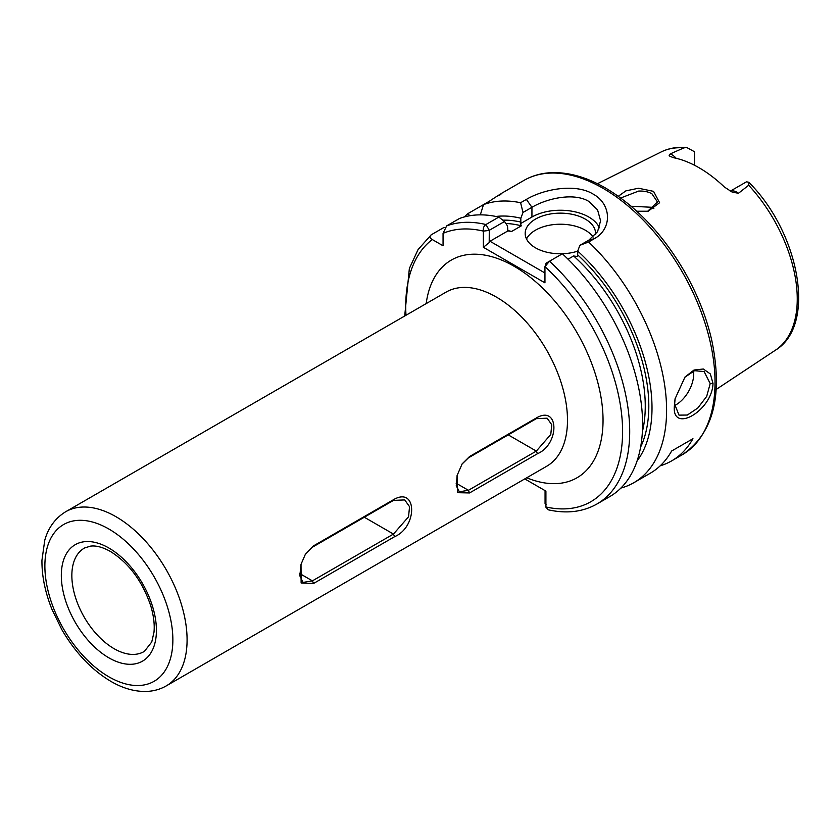 <?xml version="1.0" encoding="UTF-8"?>
<svg xmlns="http://www.w3.org/2000/svg" width="839" height="839" viewBox="0 0 839 839"><rect width="100%" height="100%" fill="white"/><g stroke="black" fill="none" stroke-linecap="round" stroke-linejoin="round"><path stroke-width="1.26" d="M647.603 211.334L657.451 201.979L651.924 193.767C648.243 191.722 643.786 190.831 638.573 191.093L620.713 197.994M618.312 196.263L625.863 190.873L638.479 188.24L653.539 191.355L659.601 202.723L648.159 211.229L636.791 211.229M675.143 398.326L674.64 404.115L679.003 415.127L687.319 415.043L697.786 408.037L706.679 396.417L710.193 383.58L704.152 371.593L694.556 370.681L684.666 377.403M712.993 383.444C712.332 410.743 671.357 434.424 674.409 405.719L675.049 398.871L685.002 377.005L694.021 370.03L703.323 369.003L710.35 373.953L712.993 383.444L710.193 383.58M730.318 191.187A14.483 8.359 60 0 1 736.894 192.225A14.483 8.359 60 0 1 738.467 193.274L732.143 192.089L724.393 187.024A115.709 66.805 -120 0 0 699.034 167.727A115.709 66.805 -120 0 0 673.665 157.732L669.868 156.264L669.144 155.372L670.256 153.894A14.483 8.359 60 0 1 671.829 154.659A14.483 8.359 60 0 1 676.182 158.288M738.467 193.274L748.682 185.241L748.787 182.241L746.626 181.843A14.483 8.359 -120 0 0 746.207 181.99L730.255 191.156M694.514 165.262L694.514 152.153A14.483 8.359 -120 0 0 694.105 151.523L686.816 147.538L683.942 147.853L670.256 153.894M674.682 405.51A25.139 14.515 120 0 0 693.696 374.058A25.139 14.515 120 0 0 693.486 371.037M595.522 234.574A35.196 20.314 0 0 0 595.575 233.462A35.196 20.314 0 0 0 585.265 219.094A35.196 20.314 0 0 0 546.913 214.69A35.196 20.314 0 0 0 525.183 233.462A35.196 20.314 0 0 0 535.492 247.83A35.196 20.314 0 0 0 577.714 251.144M593.11 237.07A35.196 20.314 0 0 0 585.265 230.169A35.196 20.314 0 0 0 526.514 239M599.392 227.809A40.22 23.219 0 0 0 588.821 217.039A40.22 23.219 0 0 0 531.936 217.039L520.421 223.688L521.365 225.817A138.267 79.831 -120 0 0 505.875 223.51M588.611 241.999L579.885 245.313L588.821 240.153L597.567 231.69L600.598 220.762L597.557 209.844L588.821 201.433C573.981 192.225 546.818 198.434 531.936 207.306L523.001 212.466L520.61 202.734L526.378 199.409C543.588 189.153 575.197 183.08 593.089 194.05C611.715 204.223 612.386 228.806 594.379 238.664L588.611 241.999A158.372 91.441 60 0 1 633.802 482.729A158.372 91.441 60 0 1 620.87 488.078M631.138 206.247L651.924 207.285L653.854 208.628M313.534 583.483L301.117 582.979L301.012 564.332L305.375 554.275L313.534 545.864L394.592 499.069C417.308 487.155 417.361 527.07 394.592 536.687L313.534 583.483L312.412 580.861L393.47 534.065L408.53 516.814L409.558 506.714L404.723 499.918L393.47 500.401L312.412 547.196L305.228 554.495M469.557 492.944L457.675 492.692L457.077 475.535L462.153 463.862L469.557 456.542L537.453 417.34C559.361 405.782 559.414 444.397 537.453 453.731L469.557 492.944L468.414 490.301L536.32 451.099L550.783 434.455L551.758 424.723L547.122 418.189L536.32 418.661L468.414 457.863L461.974 464.135M501.061 193.62L523.851 180.458A158.372 91.441 -120 0 1 603.042 188.303A158.372 91.441 -120 0 1 706.501 327.86A158.372 91.441 -120 0 1 682.233 454.769L671.567 460.926A158.372 91.441 60 0 0 692.951 438.713L671.62 451.025A158.372 91.441 60 0 1 650.235 473.248L633.802 482.729M671.567 460.926A158.372 91.441 60 0 1 660.178 465.834M507.647 230.547A138.267 79.831 60 0 1 511.591 231.459L507.91 230.914L507.501 225.943L504.533 221.496L489.273 230.306L489.2 242.618L489.986 241.254L544.951 272.99M502.823 220.175A140.774 81.278 60 0 1 520.83 222.083L520.421 223.688M511.591 231.459L521.365 225.817M464.334 216.934A158.372 91.441 60 0 1 468.089 213.515L469.599 215.78M480.317 214.868L483.505 204.622L468.089 213.515M499.142 195.592C504.04 191.795 500.747 193.694 489.273 201.287L483.505 204.622A158.372 91.441 60 0 1 520.61 202.734M495.964 216.472A145.294 83.879 60 0 1 520.83 218.245L523.001 212.466M444.901 227.568L444.072 227.39L431.194 234.826C429.369 236.514 429.736 238.087 432.295 239.555L443.055 245.775L443.055 233.347L446.61 225.922L459.489 218.486A158.372 91.441 60 0 1 498.817 217.091L504.533 221.496M546.084 263.247L544.951 266.655L546.158 263.152L549.493 261.223A158.372 91.441 60 0 1 596.907 504.029L609.785 496.594A158.372 91.441 60 0 0 562.371 253.787L549.493 261.223L544.951 266.655L544.951 282.848L483.369 247.295L483.369 231.103C483.012 228.082 483.862 225.901 485.938 224.527L498.817 217.091M579.885 245.313L577.714 251.081A145.294 83.879 60 0 1 637.095 460.915M577.714 251.081L577.714 254.93A140.774 81.278 60 0 1 640.618 447.061M642.391 431.634A138.267 79.831 -120 0 0 573.614 255.979L568.045 259.199M524.774 478.912L545.916 491.119L545.916 506.976L548.098 509.776C566.482 513.908 582.759 511.989 596.907 504.029M520.83 222.083L520.83 218.245M573.614 255.979L577.305 256.524L577.714 254.93M431.194 234.826L418.053 249.613L409.359 268.459L404.702 316.02M507.91 230.914L489.986 241.254M546.158 504.333L545.067 503.641L545.067 490.626L545.916 491.119M546.021 507.438L545.916 506.976A153.348 88.535 -120 0 0 622.59 430.942A153.348 88.535 -120 0 0 544.951 266.655M489.2 230.442L483.369 231.103A153.348 88.535 -120 0 0 443.055 233.347M489.2 242.618L483.369 247.295M692.951 438.713L671.62 451.025M301.096 564.07L299.806 575.764L303.047 582.423L312.412 580.861L299.701 573.519M457.161 475.21L456.259 485.791L459.353 491.79L468.414 490.301L456.112 483.191M108.871 548.014A67.246 38.825 60 0 1 156.421 630.372A67.246 38.825 60 0 1 108.871 657.828A67.246 38.825 60 0 1 61.32 575.46A67.246 38.825 60 0 1 108.871 548.014M114.073 648.673A59.705 34.472 -120 0 0 144.455 651.316L151.754 641.971L153.977 632.291C154.743 624.541 153.694 615.805 150.831 606.094C142.536 581.396 129.07 563.189 110.433 551.464C102.662 547.154 96.024 545.381 90.528 546.137L84.749 547.909A59.705 34.472 -120 0 0 74.923 595.575A59.705 34.472 -120 0 0 114.073 648.673M426.181 303.613A125.693 72.574 60 0 1 514.16 266.299A125.693 72.574 60 0 1 602.822 412.84A125.693 72.574 60 0 1 526.735 477.779M166.258 685.893L546.661 466.274A100.554 58.059 -120 0 0 562.078 385.699A100.554 58.059 -120 0 0 496.384 297.09A100.554 58.059 -120 0 0 446.107 292.108L65.704 511.727A100.554 58.059 60 0 1 115.981 516.709A100.554 58.059 60 0 1 181.675 605.318A100.554 58.059 60 0 1 166.258 685.893C160.071 689.427 153.285 691.284 145.892 691.462C134.397 691.619 122.756 688.274 110.958 681.415C91.608 669.879 75.237 652.616 61.834 629.638L51.966 609.355C45.117 592.303 41.782 575.932 41.95 560.242L44.74 540.368C47.036 531.842 52.49 519.823 65.704 511.727M108.871 676.811A90.497 52.249 -120 0 0 172.865 639.863A90.497 52.249 -120 0 0 108.871 529.021A90.497 52.249 -120 0 0 44.876 565.968A90.497 52.249 -120 0 0 108.871 676.811M748.787 182.241C799.378 232.571 816.987 325.081 775.54 350.125A114.482 66.092 -120 0 0 748.682 185.241M683.942 147.853A114.482 66.092 -120 0 0 661.132 151.964C668.882 148.167 677.44 146.689 686.816 147.538M446.61 225.922A158.372 91.441 60 0 1 485.938 224.527L489.273 230.306M432.295 239.555A153.348 88.535 -120 0 0 405.992 315.265M526.378 199.409L531.936 207.306L531.936 217.039M588.821 240.153L594.379 238.664M364.325 517.233L393.47 534.065L394.592 536.687M508.235 434.875L536.32 451.099L537.453 453.731M536.32 418.661L537.453 417.34M469.557 456.542L468.414 457.863M393.47 500.401L394.592 499.069M313.534 545.864L312.412 547.196M682.233 454.769C713.412 433.595 723.239 395.368 711.713 340.089C706.323 316.723 697.209 293.818 684.372 271.364C662.6 234.133 636.329 206.363 605.559 188.051C586.356 176.998 568.045 171.89 550.594 172.708C540.798 173.264 531.884 175.844 523.851 180.458M775.54 350.125L716.212 389.422M661.132 151.964L597.441 183.71"/></g></svg>
